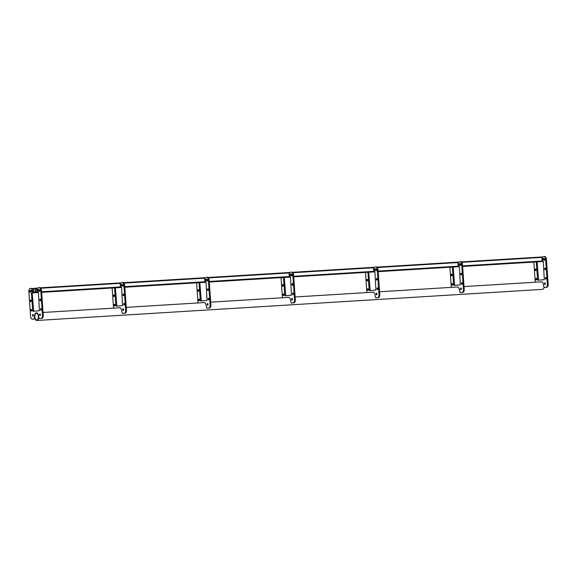 <?xml version="1.0" encoding="UTF-8"?>
<svg xmlns="http://www.w3.org/2000/svg" width="577" height="577" viewBox="0 0 577 577"><rect width="100%" height="100%" fill="white"/><g stroke="black" fill="none" stroke-linecap="round" stroke-linejoin="round"><path stroke-width="0.87" d="M34.844 316.852A3.311 1.767 86.5 0 1 36.401 313.383A3.311 1.767 86.5 0 1 38.363 316.528A3.311 1.767 86.5 0 1 36.805 319.997A3.311 1.767 86.5 0 1 34.844 316.852M544.089 287.497A3.801 2.027 86.5 0 1 542.488 289.373L36.841 320.48A3.801 2.027 86.5 0 1 34.584 316.874A3.801 2.027 86.5 0 1 36.373 312.893A3.801 2.027 86.5 0 1 38.623 316.506A3.801 2.027 86.5 0 1 36.841 320.48M542.834 260.754L542.64 261.417L541.529 261.518L462.61 266.372L542.64 261.417M542.337 256.938L461.391 261.915L542.445 256.981M37.202 292.056L35.882 292.626L35.608 292.2L35.363 288.615L36.683 288.046L37.202 292.056L38.298 291.984M36.964 292.077L35.853 292.178L35.601 288.594L36.712 288.493L36.964 292.077M36.712 288.529L35.601 288.594M539.733 261.626L462.617 266.466L538.507 261.792M34.18 292.33L33.978 292.799L32.593 292.474L32.341 288.889L33.661 288.32L34.18 292.33L35.615 292.243M33.942 292.351L32.831 292.452L32.579 288.868L33.69 288.767L33.942 292.351M33.697 288.803L32.579 288.868M542.719 259.073A0.822 0.44 86.5 0 1 543.101 258.215A0.822 0.44 86.5 0 1 543.592 258.994A0.822 0.44 86.5 0 1 543.202 259.852A0.822 0.44 86.5 0 1 542.719 259.073M543.556 259.419A0.822 0.44 86.5 0 1 543.476 259.03A0.822 0.44 86.5 0 1 543.505 258.597M544.032 259.556A0.822 0.44 86.5 0 1 544.414 258.691A0.822 0.44 86.5 0 1 544.904 259.477A0.822 0.44 86.5 0 1 544.515 260.335A0.822 0.44 86.5 0 1 544.032 259.556M544.868 259.902A0.822 0.44 86.5 0 1 544.789 259.506A0.822 0.44 86.5 0 1 544.818 259.08M535.153 269.827A0.822 0.44 86.5 0 1 535.543 268.969A0.822 0.44 86.5 0 1 536.026 269.748A0.822 0.44 86.5 0 1 535.644 270.613A0.822 0.44 86.5 0 1 535.153 269.827M535.997 270.18A0.822 0.44 86.5 0 1 535.91 269.784A0.822 0.44 86.5 0 1 535.946 269.358M544.688 268.961A0.822 0.44 86.5 0 1 545.077 268.096A0.822 0.44 86.5 0 1 545.561 268.882A0.822 0.44 86.5 0 1 545.178 269.74A0.822 0.44 86.5 0 1 544.688 268.961M545.532 269.308A0.822 0.44 86.5 0 1 545.445 268.911A0.822 0.44 86.5 0 1 545.481 268.485M535.809 279.232A0.822 0.44 86.5 0 1 536.199 278.374A0.822 0.44 86.5 0 1 536.682 279.153A0.822 0.44 86.5 0 1 536.3 280.018A0.822 0.44 86.5 0 1 535.809 279.232M536.653 279.585A0.822 0.44 86.5 0 1 536.567 279.189A0.822 0.44 86.5 0 1 536.603 278.763M545.344 278.366A0.822 0.44 86.5 0 1 545.734 277.501A0.822 0.44 86.5 0 1 546.217 278.287A0.822 0.44 86.5 0 1 545.835 279.145A0.822 0.44 86.5 0 1 545.344 278.366M546.188 278.713A0.822 0.44 86.5 0 1 546.102 278.316A0.822 0.44 86.5 0 1 546.138 277.89M544.443 283.704A0.822 0.44 86.5 0 1 544.825 282.845A0.822 0.44 86.5 0 1 545.315 283.624A0.822 0.44 86.5 0 1 544.926 284.49A0.822 0.44 86.5 0 1 544.443 283.704M545.279 284.057A0.822 0.44 86.5 0 1 545.2 283.66A0.822 0.44 86.5 0 1 545.229 283.235M536.322 261.929L537.562 279.679L537.915 280.242L544.277 279.665L543.318 261.345L542.07 260.638L541.839 257.349L543.859 256.563A2.993 1.594 86.5 0 1 543.887 256.563L544.616 256.52A2.993 1.594 86.5 0 1 544.645 256.52A2.993 1.594 86.5 0 1 546.419 259.361L548.15 284.144A2.993 1.594 86.5 0 1 546.772 287.274L544.775 287.454M534.966 257.392A2.993 1.594 86.5 0 1 535.124 257.364L536.855 257.277M537.079 261.879L538.593 280.184M535.261 282.203L533.855 262.081M544.645 256.52L543.887 256.563A2.993 1.594 86.5 0 1 545.662 259.405L547.393 284.187A2.993 1.594 86.5 0 1 546.008 287.317L544.017 287.505L543.563 285.442A3.895 2.077 -93.5 0 0 541.255 281.742A3.895 2.077 -93.5 0 0 540.822 281.857M30.833 290.772A0.822 0.44 86.5 0 1 31.223 289.914A0.822 0.44 86.5 0 1 31.706 290.693A0.822 0.44 86.5 0 1 31.324 291.551A0.822 0.44 86.5 0 1 30.833 290.772M31.677 291.118A0.822 0.44 86.5 0 1 31.591 290.721A0.822 0.44 86.5 0 1 31.627 290.296M37.83 290.137A0.822 0.44 86.5 0 1 38.212 289.272A0.822 0.44 86.5 0 1 38.702 290.058A0.822 0.44 86.5 0 1 38.313 290.916A0.822 0.44 86.5 0 1 37.83 290.137M38.666 290.483A0.822 0.44 86.5 0 1 38.587 290.087A0.822 0.44 86.5 0 1 38.616 289.661M29.607 291.486A0.822 0.44 86.5 0 1 29.99 290.62A0.822 0.44 86.5 0 1 30.48 291.407A0.822 0.44 86.5 0 1 30.091 292.265A0.822 0.44 86.5 0 1 29.607 291.486M30.444 291.832A0.822 0.44 86.5 0 1 30.365 291.435A0.822 0.44 86.5 0 1 30.393 291.01M39.142 290.613A0.822 0.44 86.5 0 1 39.524 289.755A0.822 0.44 86.5 0 1 40.015 290.534A0.822 0.44 86.5 0 1 39.625 291.399A0.822 0.44 86.5 0 1 39.142 290.613M39.979 290.959A0.822 0.44 86.5 0 1 39.9 290.57A0.822 0.44 86.5 0 1 39.928 290.144M30.264 300.891A0.822 0.44 86.5 0 1 30.646 300.026A0.822 0.44 86.5 0 1 31.136 300.812A0.822 0.44 86.5 0 1 30.747 301.67A0.822 0.44 86.5 0 1 30.264 300.891M31.108 301.237A0.822 0.44 86.5 0 1 31.021 300.841A0.822 0.44 86.5 0 1 31.057 300.415M39.799 300.018A0.822 0.44 86.5 0 1 40.181 299.16A0.822 0.44 86.5 0 1 40.671 299.939A0.822 0.44 86.5 0 1 40.282 300.805A0.822 0.44 86.5 0 1 39.799 300.018M40.635 300.372A0.822 0.44 86.5 0 1 40.556 299.975A0.822 0.44 86.5 0 1 40.585 299.55M30.92 310.296A0.822 0.44 86.5 0 1 31.309 309.431A0.822 0.44 86.5 0 1 31.793 310.217A0.822 0.44 86.5 0 1 31.41 311.075A0.822 0.44 86.5 0 1 30.92 310.296M31.764 310.642A0.822 0.44 86.5 0 1 31.677 310.246A0.822 0.44 86.5 0 1 31.713 309.82M40.455 309.423A0.822 0.44 86.5 0 1 40.844 308.565A0.822 0.44 86.5 0 1 41.328 309.344A0.822 0.44 86.5 0 1 40.945 310.21A0.822 0.44 86.5 0 1 40.455 309.423M41.299 309.777A0.822 0.44 86.5 0 1 41.212 309.38A0.822 0.44 86.5 0 1 41.248 308.955M32.557 315.403A0.822 0.44 86.5 0 1 32.947 314.544A0.822 0.44 86.5 0 1 33.43 315.323A0.822 0.44 86.5 0 1 33.048 316.189A0.822 0.44 86.5 0 1 32.557 315.403M33.401 315.756A0.822 0.44 86.5 0 1 33.315 315.359A0.822 0.44 86.5 0 1 33.351 314.934M39.546 314.768A0.822 0.44 86.5 0 1 39.936 313.91A0.822 0.44 86.5 0 1 40.426 314.689A0.822 0.44 86.5 0 1 40.037 315.547A0.822 0.44 86.5 0 1 39.546 314.768M40.39 315.114A0.822 0.44 86.5 0 1 40.303 314.725A0.822 0.44 86.5 0 1 40.34 314.292M39.02 287.62L39.726 287.577A2.993 1.594 86.5 0 1 39.755 287.577A2.993 1.594 86.5 0 1 41.53 290.419L43.261 315.201A2.993 1.594 86.5 0 1 41.876 318.331L39.128 318.562L38.673 316.499A3.895 2.077 -93.5 0 0 36.365 312.806A3.895 2.077 -93.5 0 0 34.541 316.874L34.368 318.994L32.384 319.175A2.993 1.594 86.5 0 1 32.355 319.182A2.993 1.594 86.5 0 1 30.581 316.333L28.85 291.551A2.993 1.594 86.5 0 1 30.228 288.421L32.341 288.832L32.564 292.113L31.432 293.044L32.673 310.736L33.026 311.306L39.387 310.729L38.428 292.409L37.173 291.695L36.942 288.413L38.969 287.627A2.993 1.594 86.5 0 1 38.998 287.627A2.993 1.594 86.5 0 1 40.765 290.469L42.503 315.251A2.993 1.594 86.5 0 1 41.118 318.381L39.885 318.518M34.368 318.994L33.141 319.131A2.993 1.594 86.5 0 1 33.113 319.131A2.993 1.594 86.5 0 1 33.091 319.131L32.355 319.182M31.108 288.341L32.42 288.514M32.579 292.33L32.189 293.001L33.704 311.241M121.004 285.016A0.822 0.44 86.5 0 1 121.394 284.158A0.822 0.44 86.5 0 1 121.877 284.937A0.822 0.44 86.5 0 1 121.495 285.795A0.822 0.44 86.5 0 1 121.004 285.016M121.848 285.363A0.822 0.44 86.5 0 1 121.761 284.973A0.822 0.44 86.5 0 1 121.797 284.54M122.317 285.5A0.822 0.44 86.5 0 1 122.706 284.634A0.822 0.44 86.5 0 1 123.189 285.42A0.822 0.44 86.5 0 1 122.807 286.279A0.822 0.44 86.5 0 1 122.317 285.5M123.161 285.846A0.822 0.44 86.5 0 1 123.074 285.449A0.822 0.44 86.5 0 1 123.11 285.024M113.438 295.77A0.822 0.44 86.5 0 1 113.828 294.912A0.822 0.44 86.5 0 1 114.318 295.691A0.822 0.44 86.5 0 1 113.929 296.556A0.822 0.44 86.5 0 1 113.438 295.77M114.282 296.124A0.822 0.44 86.5 0 1 114.203 295.727A0.822 0.44 86.5 0 1 114.232 295.301M122.973 294.905A0.822 0.44 86.5 0 1 123.363 294.039A0.822 0.44 86.5 0 1 123.853 294.825A0.822 0.44 86.5 0 1 123.464 295.684A0.822 0.44 86.5 0 1 122.973 294.905M123.817 295.251A0.822 0.44 86.5 0 1 123.738 294.854A0.822 0.44 86.5 0 1 123.766 294.429M114.102 305.175A0.822 0.44 86.5 0 1 114.484 304.317A0.822 0.44 86.5 0 1 114.974 305.096A0.822 0.44 86.5 0 1 114.585 305.961A0.822 0.44 86.5 0 1 114.102 305.175M114.938 305.529A0.822 0.44 86.5 0 1 114.859 305.132A0.822 0.44 86.5 0 1 114.888 304.706M123.637 304.31A0.822 0.44 86.5 0 1 124.019 303.444A0.822 0.44 86.5 0 1 124.509 304.23A0.822 0.44 86.5 0 1 124.12 305.089A0.822 0.44 86.5 0 1 123.637 304.31M124.473 304.656A0.822 0.44 86.5 0 1 124.394 304.259A0.822 0.44 86.5 0 1 124.423 303.834M122.728 309.647A0.822 0.44 86.5 0 1 123.117 308.789A0.822 0.44 86.5 0 1 123.601 309.568A0.822 0.44 86.5 0 1 123.218 310.433A0.822 0.44 86.5 0 1 122.728 309.647M123.572 310A0.822 0.44 86.5 0 1 123.485 309.604A0.822 0.44 86.5 0 1 123.521 309.178M122.201 282.506L122.908 282.463A2.993 1.594 86.5 0 1 122.93 282.463A2.993 1.594 86.5 0 1 124.704 285.305L126.435 310.087A2.993 1.594 86.5 0 1 125.058 313.217L123.06 313.398M113.258 283.336A2.993 1.594 86.5 0 1 113.409 283.307L115.14 283.22M115.371 287.822L116.879 306.127M114.607 287.873L115.847 305.622L116.201 306.185L122.562 305.608L121.603 287.288L120.355 286.581L120.124 283.293L122.151 282.506A2.993 1.594 86.5 0 1 122.173 282.506A2.993 1.594 86.5 0 1 123.947 285.348L125.678 310.13A2.993 1.594 86.5 0 1 124.3 313.261L122.31 313.448L121.848 311.385A3.895 2.077 -93.5 0 0 119.547 307.685A3.895 2.077 -93.5 0 0 119.107 307.808M113.546 308.147L112.14 288.024M205.448 279.823A0.822 0.44 86.5 0 1 205.838 278.958A0.822 0.44 86.5 0 1 206.321 279.744A0.822 0.44 86.5 0 1 205.939 280.602A0.822 0.44 86.5 0 1 205.448 279.823M206.292 280.17A0.822 0.44 86.5 0 1 206.205 279.773A0.822 0.44 86.5 0 1 206.241 279.347M206.761 280.307A0.822 0.44 86.5 0 1 207.15 279.441A0.822 0.44 86.5 0 1 207.633 280.227A0.822 0.44 86.5 0 1 207.251 281.086A0.822 0.44 86.5 0 1 206.761 280.307M207.605 280.653A0.822 0.44 86.5 0 1 207.518 280.256A0.822 0.44 86.5 0 1 207.554 279.831M197.882 290.577A0.822 0.44 86.5 0 1 198.272 289.719A0.822 0.44 86.5 0 1 198.762 290.498A0.822 0.44 86.5 0 1 198.373 291.363A0.822 0.44 86.5 0 1 197.882 290.577M198.726 290.923A0.822 0.44 86.5 0 1 198.647 290.534A0.822 0.44 86.5 0 1 198.676 290.101M207.417 289.712A0.822 0.44 86.5 0 1 207.807 288.846A0.822 0.44 86.5 0 1 208.297 289.632A0.822 0.44 86.5 0 1 207.908 290.491A0.822 0.44 86.5 0 1 207.417 289.712M208.261 290.058A0.822 0.44 86.5 0 1 208.174 289.661A0.822 0.44 86.5 0 1 208.21 289.236M198.546 299.982A0.822 0.44 86.5 0 1 198.928 299.124A0.822 0.44 86.5 0 1 199.418 299.903A0.822 0.44 86.5 0 1 199.029 300.768A0.822 0.44 86.5 0 1 198.546 299.982M199.382 300.328A0.822 0.44 86.5 0 1 199.303 299.939A0.822 0.44 86.5 0 1 199.332 299.506M208.081 299.117A0.822 0.44 86.5 0 1 208.463 298.251A0.822 0.44 86.5 0 1 208.953 299.037A0.822 0.44 86.5 0 1 208.564 299.896A0.822 0.44 86.5 0 1 208.081 299.117M208.917 299.463A0.822 0.44 86.5 0 1 208.838 299.066A0.822 0.44 86.5 0 1 208.867 298.641M207.172 304.454A0.822 0.44 86.5 0 1 207.561 303.596A0.822 0.44 86.5 0 1 208.045 304.375A0.822 0.44 86.5 0 1 207.662 305.24A0.822 0.44 86.5 0 1 207.172 304.454M208.016 304.8A0.822 0.44 86.5 0 1 207.929 304.411A0.822 0.44 86.5 0 1 207.965 303.985M206.645 277.313L207.352 277.27A2.993 1.594 86.5 0 1 207.374 277.263A2.993 1.594 86.5 0 1 209.148 280.105L210.879 304.894A2.993 1.594 86.5 0 1 209.501 308.024L206.754 308.248L206.292 306.185A3.895 2.077 -93.5 0 0 203.991 302.492A3.895 2.077 -93.5 0 0 203.551 302.608M197.695 278.136A2.993 1.594 86.5 0 1 197.853 278.114L199.584 278.02M199.815 282.629L201.323 300.934M199.051 282.68L200.291 300.422L200.645 300.992L207.006 300.415L206.047 282.095L204.799 281.381L204.568 278.1L206.595 277.313A2.993 1.594 86.5 0 1 206.616 277.313A2.993 1.594 86.5 0 1 208.391 280.155L210.122 304.937A2.993 1.594 86.5 0 1 208.744 308.068L207.511 308.205M197.99 302.954L196.584 282.831M289.892 274.63A0.822 0.44 86.5 0 1 290.281 273.765A0.822 0.44 86.5 0 1 290.765 274.551A0.822 0.44 86.5 0 1 290.382 275.409A0.822 0.44 86.5 0 1 289.892 274.63M290.736 274.977A0.822 0.44 86.5 0 1 290.649 274.58A0.822 0.44 86.5 0 1 290.685 274.154M291.205 275.106A0.822 0.44 86.5 0 1 291.594 274.248A0.822 0.44 86.5 0 1 292.077 275.027A0.822 0.44 86.5 0 1 291.695 275.893A0.822 0.44 86.5 0 1 291.205 275.106M292.049 275.453A0.822 0.44 86.5 0 1 291.962 275.063A0.822 0.44 86.5 0 1 291.998 274.638M282.326 285.384A0.822 0.44 86.5 0 1 282.716 284.519A0.822 0.44 86.5 0 1 283.206 285.305A0.822 0.44 86.5 0 1 282.817 286.163A0.822 0.44 86.5 0 1 282.326 285.384M283.17 285.73A0.822 0.44 86.5 0 1 283.091 285.334A0.822 0.44 86.5 0 1 283.119 284.908M291.861 284.511A0.822 0.44 86.5 0 1 292.25 283.653A0.822 0.44 86.5 0 1 292.734 284.432A0.822 0.44 86.5 0 1 292.351 285.298A0.822 0.44 86.5 0 1 291.861 284.511M292.705 284.865A0.822 0.44 86.5 0 1 292.618 284.468A0.822 0.44 86.5 0 1 292.654 284.043M282.99 294.789A0.822 0.44 86.5 0 1 283.372 293.924A0.822 0.44 86.5 0 1 283.862 294.71A0.822 0.44 86.5 0 1 283.473 295.568A0.822 0.44 86.5 0 1 282.99 294.789M283.826 295.135A0.822 0.44 86.5 0 1 283.747 294.739A0.822 0.44 86.5 0 1 283.776 294.313M292.517 293.917A0.822 0.44 86.5 0 1 292.907 293.058A0.822 0.44 86.5 0 1 293.397 293.837A0.822 0.44 86.5 0 1 293.008 294.703A0.822 0.44 86.5 0 1 292.517 293.917M293.361 294.27A0.822 0.44 86.5 0 1 293.282 293.873A0.822 0.44 86.5 0 1 293.311 293.448M291.616 299.261A0.822 0.44 86.5 0 1 291.998 298.403A0.822 0.44 86.5 0 1 292.489 299.182A0.822 0.44 86.5 0 1 292.099 300.04A0.822 0.44 86.5 0 1 291.616 299.261M292.46 299.607A0.822 0.44 86.5 0 1 292.373 299.211A0.822 0.44 86.5 0 1 292.409 298.785M291.089 272.113L291.796 272.07A2.993 1.594 86.5 0 1 291.818 272.07A2.993 1.594 86.5 0 1 293.592 274.912L295.323 299.694A2.993 1.594 86.5 0 1 293.945 302.824L291.197 303.055L290.736 300.992A3.895 2.077 -93.5 0 0 288.435 297.299A3.895 2.077 -93.5 0 0 287.995 297.415M282.139 272.943A2.993 1.594 86.5 0 1 282.297 272.914L284.028 272.827M284.252 277.436L285.766 295.734M283.495 277.479L284.735 295.229L285.096 295.799L291.45 295.222L290.491 276.902L289.243 276.188L289.012 272.907L291.039 272.12A2.993 1.594 86.5 0 1 291.06 272.12A2.993 1.594 86.5 0 1 292.835 274.962L294.566 299.744A2.993 1.594 86.5 0 1 293.188 302.875L291.955 303.012M282.434 297.754L281.028 277.631M374.336 269.43A0.822 0.44 86.5 0 1 374.725 268.572A0.822 0.44 86.5 0 1 375.209 269.351A0.822 0.44 86.5 0 1 374.826 270.216A0.822 0.44 86.5 0 1 374.336 269.43M375.18 269.776A0.822 0.44 86.5 0 1 375.093 269.387A0.822 0.44 86.5 0 1 375.129 268.961M375.649 269.913A0.822 0.44 86.5 0 1 376.038 269.055A0.822 0.44 86.5 0 1 376.521 269.834A0.822 0.44 86.5 0 1 376.139 270.692A0.822 0.44 86.5 0 1 375.649 269.913M376.492 270.26A0.822 0.44 86.5 0 1 376.406 269.87A0.822 0.44 86.5 0 1 376.442 269.437M366.77 280.191A0.822 0.44 86.5 0 1 367.16 279.326A0.822 0.44 86.5 0 1 367.643 280.112A0.822 0.44 86.5 0 1 367.26 280.97A0.822 0.44 86.5 0 1 366.77 280.191M367.614 280.537A0.822 0.44 86.5 0 1 367.527 280.141A0.822 0.44 86.5 0 1 367.563 279.715M376.305 279.318A0.822 0.44 86.5 0 1 376.694 278.46A0.822 0.44 86.5 0 1 377.178 279.239A0.822 0.44 86.5 0 1 376.795 280.097A0.822 0.44 86.5 0 1 376.305 279.318M377.149 279.665A0.822 0.44 86.5 0 1 377.062 279.275A0.822 0.44 86.5 0 1 377.098 278.842M367.426 289.596A0.822 0.44 86.5 0 1 367.816 288.731A0.822 0.44 86.5 0 1 368.306 289.517A0.822 0.44 86.5 0 1 367.917 290.375A0.822 0.44 86.5 0 1 367.426 289.596M368.27 289.942A0.822 0.44 86.5 0 1 368.191 289.546A0.822 0.44 86.5 0 1 368.22 289.12M376.961 288.724A0.822 0.44 86.5 0 1 377.351 287.865A0.822 0.44 86.5 0 1 377.841 288.644A0.822 0.44 86.5 0 1 377.452 289.51A0.822 0.44 86.5 0 1 376.961 288.724M377.805 289.07A0.822 0.44 86.5 0 1 377.726 288.68A0.822 0.44 86.5 0 1 377.755 288.248M376.06 294.068A0.822 0.44 86.5 0 1 376.442 293.203A0.822 0.44 86.5 0 1 376.932 293.989A0.822 0.44 86.5 0 1 376.543 294.847A0.822 0.44 86.5 0 1 376.06 294.068M376.896 294.414A0.822 0.44 86.5 0 1 376.817 294.018A0.822 0.44 86.5 0 1 376.846 293.592M367.938 272.286L369.179 290.036L369.532 290.606L375.894 290.022L374.935 271.709L373.687 270.995L373.456 267.706L375.483 266.927A2.993 1.594 86.5 0 1 375.504 266.92L376.24 266.877A2.993 1.594 86.5 0 1 376.262 266.877A2.993 1.594 86.5 0 1 378.036 269.719L379.767 294.501A2.993 1.594 86.5 0 1 378.389 297.631L375.641 297.862L375.18 295.799A3.895 2.077 -93.5 0 0 372.872 292.106A3.895 2.077 -93.5 0 0 372.439 292.222M366.583 267.75A2.993 1.594 86.5 0 1 366.741 267.721L368.472 267.634M368.696 272.243L370.21 290.541M366.878 292.561L365.472 272.438M376.262 266.877L375.504 266.92A2.993 1.594 86.5 0 1 377.279 269.762L379.01 294.551A2.993 1.594 86.5 0 1 377.632 297.682L376.399 297.811M458.78 264.237A0.822 0.44 86.5 0 1 459.162 263.379A0.822 0.44 86.5 0 1 459.653 264.158A0.822 0.44 86.5 0 1 459.263 265.016A0.822 0.44 86.5 0 1 458.78 264.237M459.624 264.583A0.822 0.44 86.5 0 1 459.537 264.194A0.822 0.44 86.5 0 1 459.573 263.761M460.093 264.72A0.822 0.44 86.5 0 1 460.475 263.855A0.822 0.44 86.5 0 1 460.965 264.641A0.822 0.44 86.5 0 1 460.583 265.499A0.822 0.44 86.5 0 1 460.093 264.72M460.936 265.067A0.822 0.44 86.5 0 1 460.85 264.67A0.822 0.44 86.5 0 1 460.886 264.244M451.214 274.991A0.822 0.44 86.5 0 1 451.603 274.133A0.822 0.44 86.5 0 1 452.087 274.912A0.822 0.44 86.5 0 1 451.704 275.777A0.822 0.44 86.5 0 1 451.214 274.991M452.058 275.337A0.822 0.44 86.5 0 1 451.971 274.948A0.822 0.44 86.5 0 1 452.007 274.522M460.749 274.125A0.822 0.44 86.5 0 1 461.138 273.26A0.822 0.44 86.5 0 1 461.622 274.046A0.822 0.44 86.5 0 1 461.239 274.904A0.822 0.44 86.5 0 1 460.749 274.125M461.593 274.472A0.822 0.44 86.5 0 1 461.506 274.075A0.822 0.44 86.5 0 1 461.542 273.649M451.87 284.396A0.822 0.44 86.5 0 1 452.26 283.538A0.822 0.44 86.5 0 1 452.75 284.317A0.822 0.44 86.5 0 1 452.361 285.182A0.822 0.44 86.5 0 1 451.87 284.396M452.714 284.75A0.822 0.44 86.5 0 1 452.635 284.353A0.822 0.44 86.5 0 1 452.664 283.927M461.405 283.531A0.822 0.44 86.5 0 1 461.795 282.665A0.822 0.44 86.5 0 1 462.278 283.451A0.822 0.44 86.5 0 1 461.896 284.31A0.822 0.44 86.5 0 1 461.405 283.531M462.249 283.877A0.822 0.44 86.5 0 1 462.163 283.48A0.822 0.44 86.5 0 1 462.199 283.055M460.504 288.868A0.822 0.44 86.5 0 1 460.886 288.01A0.822 0.44 86.5 0 1 461.376 288.788A0.822 0.44 86.5 0 1 460.987 289.654A0.822 0.44 86.5 0 1 460.504 288.868M461.34 289.221A0.822 0.44 86.5 0 1 461.261 288.825A0.822 0.44 86.5 0 1 461.29 288.399M459.97 261.727L460.684 261.684A2.993 1.594 86.5 0 1 460.706 261.684A2.993 1.594 86.5 0 1 462.48 264.526L464.211 289.308A2.993 1.594 86.5 0 1 462.833 292.438L460.085 292.662L459.624 290.606A3.895 2.077 -93.5 0 0 457.316 286.906A3.895 2.077 -93.5 0 0 456.883 287.021M451.026 262.557A2.993 1.594 86.5 0 1 451.185 262.528L452.916 262.441M453.14 267.043L454.654 285.348M452.382 267.093L453.623 284.843L453.976 285.406L460.338 284.829L459.379 266.509L458.131 265.802L457.9 262.513L459.919 261.727A2.993 1.594 86.5 0 1 459.948 261.727A2.993 1.594 86.5 0 1 461.723 264.569L463.454 289.351A2.993 1.594 86.5 0 1 462.076 292.481L460.843 292.618M451.322 287.368L449.916 267.245M459.379 266.538L378.166 271.565M374.935 271.731L293.722 276.729M290.491 276.931L209.278 281.922M206.047 282.124L124.834 287.122M121.603 287.317L41.652 292.236M38.428 292.438L36.993 292.525M542.849 260.948L462.574 265.889M459.249 266.091L378.13 271.082M374.805 271.284L293.686 276.275M290.361 276.477L209.242 281.468M205.917 281.677L124.798 286.668M121.473 286.87L41.623 291.782M374.942 271.767L293.722 276.765L374.942 271.767M290.498 276.96L209.278 281.958L290.498 276.96M206.054 282.153L124.834 287.151L206.054 282.153M121.61 287.353L41.652 292.272L121.61 287.353M38.428 292.467L35.882 292.626L38.428 292.467M458.592 262.088L376.947 267.115L458.592 262.088M374.148 267.281L292.51 272.308L374.148 267.281M289.704 272.481L208.066 277.501L289.704 272.481M205.261 277.674L123.622 282.694L205.261 277.674M120.817 282.867L40.44 287.815L120.817 282.867M37.642 287.988L36.69 288.046L37.642 287.988M541.839 257.407L461.788 262.333M457.9 262.571L377.344 267.533M373.463 267.771L292.9 272.726M289.019 272.964L208.456 277.919M204.575 278.157L124.012 283.112M120.131 283.357L40.83 288.233M539.625 261.691L462.61 266.43M459.386 266.624L378.166 271.623M374.942 271.854L293.729 276.816M290.498 277.018L209.285 282.016M206.054 282.211L124.841 287.209M121.61 287.411L41.659 292.33M38.435 292.525L33.978 292.799M459.386 266.661L378.173 271.659L459.386 266.661M290.498 277.054L209.285 282.045L290.498 277.054M206.061 282.247L124.841 287.245L206.061 282.247M121.617 287.44L41.659 292.359L121.617 287.44M38.435 292.561L32.86 292.9L38.435 292.561M35.457 288.212L33.668 288.32L35.457 288.212M35.363 288.659L33.928 288.745M546.419 259.361L545.662 259.405M548.15 284.144L547.393 284.187M546.772 287.274L546.008 287.317M544.017 287.505L544.782 287.454L544.024 287.497M537.079 261.936L536.322 261.987M538.319 279.629L537.562 279.679M41.53 290.419L40.765 290.469M43.261 315.201L42.503 315.251M41.876 318.331L41.118 318.381M33.141 319.131L32.384 319.175M32.427 292.38L31.67 292.431M32.189 293.001L31.432 293.044M33.43 310.693L32.673 310.736M124.704 285.305L123.947 285.348M126.435 310.087L125.678 310.13M125.058 313.217L124.3 313.261M115.371 287.88L114.614 287.93M116.604 305.572L115.847 305.622M209.148 280.105L208.391 280.155M210.879 304.894L210.122 304.937M209.501 308.024L208.744 308.068M199.815 282.687L199.058 282.737M201.048 300.379L200.291 300.422M293.592 274.912L292.835 274.962M295.323 299.694L294.566 299.744M293.945 302.824L293.188 302.875M284.259 277.494L283.502 277.537M285.492 295.186L284.735 295.229M378.036 269.719L377.279 269.762M379.767 294.501L379.01 294.551M378.389 297.631L377.632 297.682M368.703 272.301L367.946 272.344M369.936 289.986L369.179 290.036M462.48 264.526L461.723 264.569M464.211 289.308L463.454 289.351M462.833 292.438L462.076 292.481M453.147 267.101L452.39 267.151M454.38 284.793L453.623 284.843M541.702 281.807L464.023 286.589M457.763 286.971L379.579 291.782M373.326 292.164L295.135 296.975M288.882 297.357L210.692 302.168M204.438 302.557L126.248 307.368M119.994 307.75L43.066 312.482M36.813 312.864L36.373 312.893M541.529 261.518L462.61 266.372M39.755 287.577L38.998 287.627M122.93 282.463L122.173 282.506M207.374 277.263L206.616 277.313M291.818 272.07L291.06 272.12M460.706 261.684L459.948 261.727"/></g></svg>
